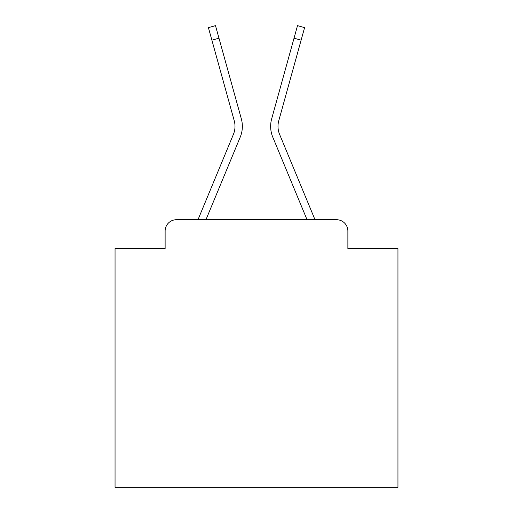 <?xml version="1.0" encoding="UTF-8"?>
<svg xmlns="http://www.w3.org/2000/svg" width="513" height="513" viewBox="0 0 513 513"><rect width="100%" height="100%" fill="white"/><g stroke="black" fill="none" stroke-linecap="round" stroke-linejoin="round"><path stroke-width="0.77" d="M165.122 231.036L165.122 248.581L165.122 231.036A11.318 11.318 0 0 1 176.44 219.724L198.082 219.724A35.647 35.647 0 0 1 198.961 217.377L233.402 134.387A20.937 20.937 0 0 0 234.236 120.767L208.406 27.619L215.492 25.65L218.974 38.193L211.882 40.155M347.878 248.581L347.878 231.036L347.878 248.581L397.953 248.581L397.953 487.35L115.047 487.35L115.047 248.581L165.122 248.581M347.878 231.036A11.318 11.318 0 0 0 336.56 219.724L176.44 219.724M205.957 219.724L240.193 137.208L205.957 219.724L240.193 137.208L205.957 219.724L240.193 137.208L205.957 219.724L240.193 137.208L205.957 219.724L240.193 137.208L205.957 219.724L240.193 137.208L205.957 219.724L240.193 137.208L205.957 219.724L240.193 137.208L205.957 219.724L240.193 137.208L205.957 219.724L240.193 137.208L205.957 219.724L240.193 137.208L205.957 219.724L240.193 137.208L205.957 219.724L240.193 137.208L205.957 219.724L240.193 137.208L205.957 219.724L240.193 137.208L205.957 219.724L240.193 137.208L205.957 219.724L240.193 137.208L205.957 219.724L240.193 137.208L205.957 219.724L240.193 137.208L205.957 219.724L307.043 219.724L272.807 137.208A28.292 28.292 0 0 1 271.672 118.804L297.508 25.65L304.594 27.619L301.118 40.155L294.026 38.193M279.598 134.387A20.937 20.937 0 0 1 278.764 120.767A20.937 20.937 0 0 0 279.598 134.387A20.937 20.937 0 0 1 278.764 120.767A20.937 20.937 0 0 0 279.598 134.387A20.937 20.937 0 0 1 278.764 120.767A20.937 20.937 0 0 0 279.598 134.387A20.937 20.937 0 0 1 278.764 120.767A20.937 20.937 0 0 0 279.598 134.387A20.937 20.937 0 0 1 278.764 120.767A20.937 20.937 0 0 0 279.598 134.387A20.937 20.937 0 0 1 278.764 120.767A20.937 20.937 0 0 0 279.598 134.387A20.937 20.937 0 0 1 278.764 120.767A20.937 20.937 0 0 0 279.598 134.387A20.937 20.937 0 0 1 278.764 120.767A20.937 20.937 0 0 0 279.598 134.387A20.937 20.937 0 0 1 278.764 120.767A20.937 20.937 0 0 0 279.598 134.387A20.937 20.937 0 0 1 278.764 120.767A20.937 20.937 0 0 0 279.598 134.387A20.937 20.937 0 0 1 278.764 120.767A20.937 20.937 0 0 0 279.598 134.387A20.937 20.937 0 0 1 278.764 120.767A20.937 20.937 0 0 0 279.598 134.387A20.937 20.937 0 0 1 278.764 120.767A20.937 20.937 0 0 0 279.598 134.387A20.937 20.937 0 0 1 278.764 120.767A20.937 20.937 0 0 0 279.598 134.387A20.937 20.937 0 0 1 278.764 120.767A20.937 20.937 0 0 0 279.598 134.387A20.937 20.937 0 0 1 278.764 120.767A20.937 20.937 0 0 0 279.598 134.387A20.937 20.937 0 0 1 278.764 120.767A20.937 20.937 0 0 0 279.598 134.387A20.937 20.937 0 0 1 278.764 120.767A20.937 20.937 0 0 0 279.598 134.387A20.937 20.937 0 0 1 278.764 120.767A20.937 20.937 0 0 0 279.598 134.387L314.039 217.377A35.647 35.647 0 0 1 314.918 219.724L336.56 219.724M233.402 134.387A20.937 20.937 0 0 0 234.236 120.767A20.937 20.937 0 0 1 233.402 134.387A20.937 20.937 0 0 0 234.236 120.767A20.937 20.937 0 0 1 233.402 134.387A20.937 20.937 0 0 0 234.236 120.767A20.937 20.937 0 0 1 233.402 134.387A20.937 20.937 0 0 0 234.236 120.767A20.937 20.937 0 0 1 233.402 134.387A20.937 20.937 0 0 0 234.236 120.767A20.937 20.937 0 0 1 233.402 134.387A20.937 20.937 0 0 0 234.236 120.767A20.937 20.937 0 0 1 233.402 134.387A20.937 20.937 0 0 0 234.236 120.767A20.937 20.937 0 0 1 233.402 134.387A20.937 20.937 0 0 0 234.236 120.767A20.937 20.937 0 0 1 233.402 134.387A20.937 20.937 0 0 0 234.236 120.767A20.937 20.937 0 0 1 233.402 134.387A20.937 20.937 0 0 0 234.236 120.767A20.937 20.937 0 0 1 233.402 134.387A20.937 20.937 0 0 0 234.236 120.767A20.937 20.937 0 0 1 233.402 134.387A20.937 20.937 0 0 0 234.236 120.767A20.937 20.937 0 0 1 233.402 134.387A20.937 20.937 0 0 0 234.236 120.767A20.937 20.937 0 0 1 233.402 134.387A20.937 20.937 0 0 0 234.236 120.767A20.937 20.937 0 0 1 233.402 134.387A20.937 20.937 0 0 0 234.236 120.767A20.937 20.937 0 0 1 233.402 134.387A20.937 20.937 0 0 0 234.236 120.767A20.937 20.937 0 0 1 233.402 134.387A20.937 20.937 0 0 0 234.236 120.767A20.937 20.937 0 0 1 233.402 134.387A20.937 20.937 0 0 0 234.236 120.767A20.937 20.937 0 0 1 233.402 134.387A20.937 20.937 0 0 0 234.236 120.767M307.043 219.724L272.807 137.208M240.193 137.208A28.292 28.292 0 0 0 241.328 118.804L218.974 38.193M278.764 120.767L301.118 40.155"/></g></svg>
